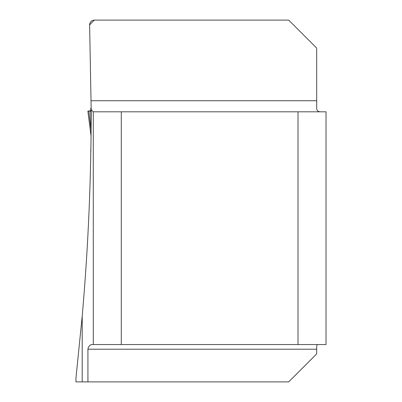 <?xml version="1.0" encoding="UTF-8"?>
<svg xmlns="http://www.w3.org/2000/svg" width="402" height="402" viewBox="0 0 402 402"><rect width="100%" height="100%" fill="white"/><g stroke="black" fill="none" stroke-linecap="round" stroke-linejoin="round"><path stroke-width="0.6" d="M317.158 344.549L316.691 346.403L316.691 353.886L288.676 381.9L82.209 381.9L82.209 316.133C88.229 247.471 91.219 178.659 91.179 109.701L93.284 111.806L298.013 111.806L298.013 344.549L326.027 344.549L326.027 111.806L298.013 111.806M82.209 316.133L75.973 377.85L75.973 381.9L82.209 381.9M90.581 150.79L90.847 150.79L90.566 150.79L90.847 150.79L90.696 158.725L90.993 140.765M90.787 111.123L91.179 111.123L91.174 117.289M91.169 118.731L91.063 127.178L90.746 108.857M321.022 111.806C317.982 111.957 316.54 110.515 316.691 107.475L316.691 48.114L288.676 20.1L94.264 20.1L92.194 20.582L90.902 21.527L90.008 22.854L89.611 24.406L91.179 109.701M121.293 111.806L121.293 344.549L91.646 344.549L90.42 344.996L89.294 345.981L88.43 347.227L87.922 349.217L87.922 381.9M121.293 344.549L298.013 344.549M93.284 344.549L93.284 111.806M94.264 20.1L89.601 24.939M90.731 111.098L90.375 111.123M91.108 129.645L91.063 127.178M88.566 111.208L88.897 111.098L91.103 129.901M88.656 111.103L87.877 111.083L91.048 136.037M90.626 110.831L87.877 111.083M91.179 110.831L88.897 111.098L91.179 111.098M91.159 100.731L316.691 100.731M316.691 349.217L87.922 349.217M91.179 108.249L90.736 108.249M88.897 111.098L90.782 111.098M90.691 111.103L90.314 111.103M87.877 111.093L91.048 136.057"/></g></svg>
